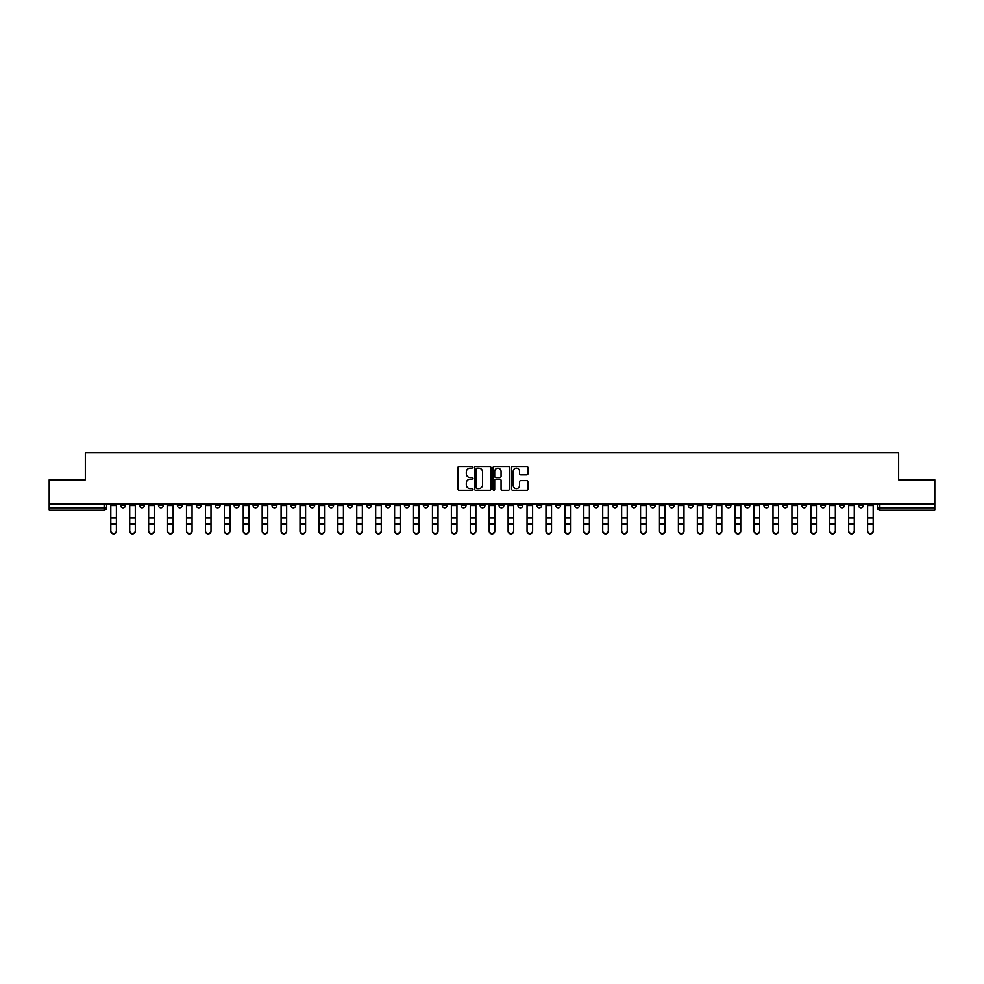 <?xml version="1.0" encoding="UTF-8"?>
<svg xmlns="http://www.w3.org/2000/svg" width="984" height="984" viewBox="0 0 984 984"><rect width="100%" height="100%" fill="white"/><g stroke="black" fill="none" stroke-linecap="round" stroke-linejoin="round"><path stroke-width="1.48" d="M472.591 467.338A0.836 0.836 0 0 0 471.767 466.514L459.11 466.514A1.193 1.193 0 0 0 457.929 467.695L457.929 489.134A1.193 1.193 0 0 0 459.11 490.315L471.767 490.315A0.836 0.836 0 0 0 472.591 489.491A0.836 0.836 0 0 0 471.767 488.654L470.131 488.654A3.813 3.813 0 0 1 466.318 484.841L466.318 483.058A3.813 3.813 0 0 1 470.131 479.245L471.767 479.245A0.836 0.836 0 0 0 472.591 478.409A0.836 0.836 0 0 0 471.767 477.584L470.131 477.584A3.813 3.813 0 0 1 466.318 473.771L466.318 471.988A3.813 3.813 0 0 1 470.131 468.175L471.767 468.175A0.836 0.836 0 0 0 472.591 467.338M744.999 504.005L744.999 505.333L749.845 505.333A2.423 2.423 0 0 1 747.422 507.769A2.423 2.423 0 0 1 744.999 505.333L744.999 504.005M631.47 504.005L631.47 505.333L636.328 505.333A2.423 2.423 0 0 1 633.905 507.769A2.423 2.423 0 0 1 631.47 505.333L631.47 504.005M612.552 504.005L612.552 505.333L617.411 505.333A2.423 2.423 0 0 1 614.975 507.769A2.423 2.423 0 0 1 612.552 505.333L612.552 504.005M499.036 504.005L499.036 505.333L503.882 505.333A2.423 2.423 0 0 1 501.459 507.769A2.423 2.423 0 0 1 499.036 505.333L499.036 504.005M480.118 504.005L480.118 505.333L484.964 505.333A2.423 2.423 0 0 1 482.541 507.769A2.423 2.423 0 0 1 480.118 505.333L480.118 504.005M461.188 504.005L461.188 505.333L466.047 505.333A2.423 2.423 0 0 1 463.624 507.769A2.423 2.423 0 0 1 461.188 505.333L461.188 504.005M423.354 504.005L423.354 505.333L428.2 505.333A2.423 2.423 0 0 1 425.777 507.769A2.423 2.423 0 0 1 423.354 505.333L423.354 504.005M385.519 505.333L385.519 504.005L385.519 505.333A2.423 2.423 0 0 0 387.942 507.769A2.423 2.423 0 0 1 385.519 505.333L390.365 505.333A2.423 2.423 0 0 1 387.942 507.769A2.423 2.423 0 0 0 390.365 505.333L390.365 504.005L390.365 505.333M366.589 505.333L366.589 504.005L366.589 505.333A2.423 2.423 0 0 0 369.025 507.769A2.423 2.423 0 0 1 366.589 505.333L371.448 505.333A2.423 2.423 0 0 1 369.025 507.769M347.672 505.333L347.672 504.005L347.672 505.333A2.423 2.423 0 0 0 350.095 507.769A2.423 2.423 0 0 1 347.672 505.333L352.53 505.333A2.423 2.423 0 0 1 350.095 507.769A2.423 2.423 0 0 0 352.53 505.333L352.53 504.005L352.53 505.333M328.754 504.005L328.754 505.333L333.601 505.333A2.423 2.423 0 0 1 331.178 507.769A2.423 2.423 0 0 1 328.754 505.333L328.754 504.005M309.837 504.005L309.837 505.333L314.683 505.333A2.423 2.423 0 0 1 312.26 507.769A2.423 2.423 0 0 1 309.837 505.333L309.837 504.005M290.92 504.005L290.92 505.333L295.766 505.333A2.423 2.423 0 0 1 293.343 507.769A2.423 2.423 0 0 1 290.92 505.333L290.92 504.005M271.99 505.333L271.99 504.005L271.99 505.333A2.423 2.423 0 0 0 274.425 507.769A2.423 2.423 0 0 1 271.99 505.333L276.848 505.333A2.423 2.423 0 0 1 274.425 507.769M234.155 505.333L234.155 504.005L234.155 505.333A2.423 2.423 0 0 0 236.578 507.769A2.423 2.423 0 0 1 234.155 505.333L239.001 505.333A2.423 2.423 0 0 1 236.578 507.769A2.423 2.423 0 0 0 239.001 505.333L239.001 504.005L239.001 505.333M215.238 505.333L215.238 504.005L215.238 505.333A2.423 2.423 0 0 0 217.661 507.769A2.423 2.423 0 0 1 215.238 505.333L220.084 505.333A2.423 2.423 0 0 1 217.661 507.769A2.423 2.423 0 0 0 220.084 505.333L220.084 504.005L220.084 505.333M196.32 505.333L196.32 504.005L196.32 505.333A2.423 2.423 0 0 0 198.743 507.769A2.423 2.423 0 0 1 196.32 505.333L201.167 505.333A2.423 2.423 0 0 1 198.743 507.769A2.423 2.423 0 0 0 201.167 505.333L201.167 504.005L201.167 505.333M177.391 505.333L177.391 504.005L177.391 505.333A2.423 2.423 0 0 0 179.826 507.769A2.423 2.423 0 0 1 177.391 505.333L182.249 505.333A2.423 2.423 0 0 1 179.826 507.769M158.473 505.333L158.473 504.005L158.473 505.333A2.423 2.423 0 0 0 160.896 507.769A2.423 2.423 0 0 1 158.473 505.333L163.332 505.333A2.423 2.423 0 0 1 160.896 507.769A2.423 2.423 0 0 0 163.332 505.333L163.332 504.005L163.332 505.333M139.556 505.333L139.556 504.005L139.556 505.333A2.423 2.423 0 0 0 141.979 507.769A2.423 2.423 0 0 1 139.556 505.333L144.402 505.333A2.423 2.423 0 0 1 141.979 507.769A2.423 2.423 0 0 0 144.402 505.333L144.402 504.005L144.402 505.333M526.797 474.903A1.193 1.193 0 0 0 527.977 473.71L527.977 467.695A1.193 1.193 0 0 0 526.797 466.514L512.738 466.514A1.193 1.193 0 0 0 511.557 467.695L511.557 489.134A1.193 1.193 0 0 0 512.738 490.315L526.797 490.315A1.193 1.193 0 0 0 527.977 489.134L527.977 481.865A1.193 1.193 0 0 0 526.797 480.672L520.782 480.672A1.193 1.193 0 0 0 519.589 481.865L519.589 485.469A3.186 3.186 0 0 1 516.403 488.654A3.186 3.186 0 0 1 513.217 485.469L513.217 471.361A3.186 3.186 0 0 1 516.403 468.175A3.186 3.186 0 0 1 519.589 471.361L519.589 473.71A1.193 1.193 0 0 0 520.782 474.903L526.797 474.903M49.2 504.005L49.2 479.872L85.337 479.872L85.337 452.824L898.663 452.824L898.663 479.872L934.8 479.872L934.8 504.005L49.2 504.005L49.2 507.769L106.567 507.769L106.567 504.005M490.954 467.695A1.193 1.193 0 0 0 489.774 466.514L475.715 466.514A1.193 1.193 0 0 0 474.534 467.695L474.534 489.134A1.193 1.193 0 0 0 475.715 490.315L489.774 490.315A1.193 1.193 0 0 0 490.954 489.134L490.954 467.695M494.226 466.514L508.285 466.514A1.193 1.193 0 0 1 509.466 467.695L509.466 489.134A1.193 1.193 0 0 1 508.285 490.315L502.271 490.315A1.193 1.193 0 0 1 501.077 489.134L501.077 480.438A1.193 1.193 0 0 0 499.884 479.245L495.899 479.245A1.193 1.193 0 0 0 494.706 480.438L494.706 489.491A0.836 0.836 0 0 1 493.87 490.315A0.836 0.836 0 0 1 493.046 489.491L493.046 467.695A1.193 1.193 0 0 1 494.226 466.514M877.433 504.005L877.433 507.769L934.8 507.769L934.8 510.192L879.856 510.192A2.423 2.423 0 0 1 877.433 507.769A2.423 2.423 0 0 0 879.856 510.192L879.856 504.005M934.8 504.005L934.8 507.769M106.567 507.769A2.423 2.423 0 0 1 104.144 510.192L49.2 510.192L49.2 507.769M863.362 504.005L863.362 505.333A2.423 2.423 0 0 1 860.939 507.769A2.423 2.423 0 0 1 858.515 505.333L863.362 505.333M858.515 504.005L858.515 505.333M844.444 505.333L844.444 504.005L844.444 505.333A2.423 2.423 0 0 1 842.021 507.769A2.423 2.423 0 0 1 839.598 505.333L844.444 505.333A2.423 2.423 0 0 1 842.021 507.769M839.598 504.005L839.598 505.333M825.527 504.005L825.527 505.333A2.423 2.423 0 0 1 823.104 507.769A2.423 2.423 0 0 1 820.668 505.333A2.423 2.423 0 0 0 823.104 507.769M820.668 504.005L820.668 505.333L825.527 505.333M806.609 504.005L806.609 505.333A2.423 2.423 0 0 1 804.174 507.769A2.423 2.423 0 0 1 801.751 505.333L806.609 505.333A2.423 2.423 0 0 1 804.174 507.769M801.751 504.005L801.751 505.333M787.68 504.005L787.68 505.333A2.423 2.423 0 0 1 785.257 507.769A2.423 2.423 0 0 1 782.834 505.333A2.423 2.423 0 0 0 785.257 507.769M782.834 504.005L782.834 505.333L787.68 505.333M768.762 504.005L768.762 505.333A2.423 2.423 0 0 1 766.339 507.769A2.423 2.423 0 0 1 763.916 505.333L768.762 505.333M763.916 504.005L763.916 505.333M749.845 504.005L749.845 505.333A2.423 2.423 0 0 1 747.422 507.769M730.928 504.005L730.928 505.333A2.423 2.423 0 0 1 728.504 507.769A2.423 2.423 0 0 1 726.069 505.333L730.928 505.333M726.069 504.005L726.069 505.333M712.01 504.005L712.01 505.333A2.423 2.423 0 0 1 709.575 507.769A2.423 2.423 0 0 1 707.152 505.333L712.01 505.333M707.152 504.005L707.152 505.333M693.08 504.005L693.08 505.333A2.423 2.423 0 0 1 690.657 507.769A2.423 2.423 0 0 1 688.234 505.333A2.423 2.423 0 0 0 690.657 507.769M688.234 504.005L688.234 505.333L693.08 505.333M674.163 504.005L674.163 505.333A2.423 2.423 0 0 1 671.74 507.769A2.423 2.423 0 0 1 669.317 505.333L674.163 505.333M669.317 504.005L669.317 505.333M655.246 504.005L655.246 505.333A2.423 2.423 0 0 1 652.822 507.769A2.423 2.423 0 0 1 650.399 505.333L655.246 505.333M650.399 504.005L650.399 505.333M636.328 504.005L636.328 505.333M617.411 504.005L617.411 505.333L617.411 504.005M598.481 504.005L598.481 505.333A2.423 2.423 0 0 1 596.058 507.769A2.423 2.423 0 0 1 593.635 505.333L598.481 505.333M593.635 504.005L593.635 505.333M579.564 504.005L579.564 505.333A2.423 2.423 0 0 1 577.141 507.769A2.423 2.423 0 0 1 574.717 505.333L579.564 505.333M574.717 504.005L574.717 505.333M560.646 504.005L560.646 505.333A2.423 2.423 0 0 1 558.223 507.769A2.423 2.423 0 0 1 555.8 505.333L560.646 505.333M555.8 504.005L555.8 505.333M541.729 504.005L541.729 505.333A2.423 2.423 0 0 1 539.306 507.769A2.423 2.423 0 0 1 536.87 505.333L541.729 505.333M536.87 504.005L536.87 505.333M522.812 504.005L522.812 505.333A2.423 2.423 0 0 1 520.376 507.769A2.423 2.423 0 0 1 517.953 505.333L522.812 505.333M517.953 504.005L517.953 505.333M503.882 504.005L503.882 505.333A2.423 2.423 0 0 1 501.459 507.769M484.964 504.005L484.964 505.333M466.047 505.333L466.047 504.005L466.047 505.333A2.423 2.423 0 0 1 463.624 507.769M447.13 504.005L447.13 505.333A2.423 2.423 0 0 1 444.694 507.769A2.423 2.423 0 0 1 442.271 505.333A2.423 2.423 0 0 0 444.694 507.769A2.423 2.423 0 0 0 447.13 505.333L442.271 505.333L442.271 504.005M428.2 505.333L428.2 504.005L428.2 505.333A2.423 2.423 0 0 1 425.777 507.769M409.282 504.005L409.282 505.333A2.423 2.423 0 0 1 406.859 507.769A2.423 2.423 0 0 1 404.436 505.333A2.423 2.423 0 0 0 406.859 507.769M404.436 504.005L404.436 505.333L409.282 505.333M371.448 504.005L371.448 505.333L371.448 504.005M333.601 505.333L333.601 504.005L333.601 505.333A2.423 2.423 0 0 1 331.178 507.769M314.683 505.333L314.683 504.005L314.683 505.333A2.423 2.423 0 0 1 312.26 507.769M295.766 505.333L295.766 504.005L295.766 505.333A2.423 2.423 0 0 1 293.343 507.769M276.848 504.005L276.848 505.333L276.848 504.005M257.931 505.333L257.931 504.005L257.931 505.333A2.423 2.423 0 0 1 255.496 507.769A2.423 2.423 0 0 1 253.072 505.333L257.931 505.333A2.423 2.423 0 0 1 255.496 507.769M253.072 504.005L253.072 505.333M182.249 504.005L182.249 505.333L182.249 504.005M125.485 504.005L125.485 505.333A2.423 2.423 0 0 1 123.061 507.769A2.423 2.423 0 0 1 120.638 505.333A2.423 2.423 0 0 0 123.061 507.769A2.423 2.423 0 0 0 125.485 505.333L125.485 504.005M120.638 504.005L120.638 505.333L125.485 505.333M477.031 468.175A0.836 0.836 0 0 0 476.194 469.011L476.194 487.818A0.836 0.836 0 0 0 477.031 488.654L478.753 488.654A3.813 3.813 0 0 0 482.566 484.841L482.566 471.988A3.813 3.813 0 0 0 478.753 468.175L477.031 468.175M501.077 471.422A3.186 3.186 0 0 0 497.892 468.236A3.186 3.186 0 0 0 494.706 471.422L494.706 476.391A1.193 1.193 0 0 0 495.899 477.584L499.884 477.584A1.193 1.193 0 0 0 501.077 476.391L501.077 471.422M110.811 531.176L110.811 530.708A2.792 2.669 0 0 0 113.603 533.365A2.792 2.669 0 0 0 116.395 530.708L116.395 531.176A2.792 2.669 180 0 1 113.603 533.845A2.792 2.669 180 0 1 110.811 531.176L110.811 524.411M110.811 504.005L110.811 530.708M116.395 504.005L116.395 530.708M129.728 531.176L129.728 530.708A2.792 2.669 0 0 0 132.52 533.365A2.792 2.669 0 0 0 135.312 530.708L135.312 531.176A2.792 2.669 180 0 1 132.52 533.845A2.792 2.669 180 0 1 129.728 531.176L129.728 524.411M148.645 531.176L148.645 530.708A2.792 2.669 0 0 0 151.438 533.365A2.792 2.669 0 0 0 154.23 530.708L154.23 531.176A2.792 2.669 180 0 1 151.438 533.845A2.792 2.669 180 0 1 148.645 531.176L148.645 524.411M129.728 504.005L129.728 530.708M135.312 504.005L135.312 530.708M148.645 504.005L148.645 530.708M154.23 504.005L154.23 530.708M167.575 531.176L167.575 530.708A2.792 2.669 0 0 0 170.355 533.365A2.792 2.669 0 0 0 173.147 530.708L173.147 531.176A2.792 2.669 180 0 1 170.355 533.845A2.792 2.669 180 0 1 167.575 531.176L167.575 524.411M186.493 531.176L186.493 530.708A2.792 2.669 0 0 0 189.285 533.365A2.792 2.669 0 0 0 192.065 530.708L192.065 531.176A2.792 2.669 180 0 1 189.285 533.845A2.792 2.669 180 0 1 186.493 531.176L186.493 524.411M205.41 531.176L205.41 530.708A2.792 2.669 0 0 0 208.202 533.365A2.792 2.669 0 0 0 210.994 530.708L210.994 531.176A2.792 2.669 180 0 1 208.202 533.845A2.792 2.669 180 0 1 205.41 531.176L205.41 524.411M167.575 504.005L167.575 530.708M173.147 504.005L173.147 530.708M186.493 504.005L186.493 530.708M192.065 504.005L192.065 530.708M205.41 504.005L205.41 530.708M210.994 504.005L210.994 530.708M224.327 531.176L224.327 530.708A2.792 2.669 0 0 0 227.12 533.365A2.792 2.669 0 0 0 229.912 530.708L229.912 531.176A2.792 2.669 180 0 1 227.12 533.845A2.792 2.669 180 0 1 224.327 531.176L224.327 524.411M224.327 504.005L224.327 530.708M229.912 504.005L229.912 530.708M243.245 531.176L243.245 530.708A2.792 2.669 0 0 0 246.037 533.365A2.792 2.669 0 0 0 248.829 530.708L248.829 531.176A2.792 2.669 180 0 1 246.037 533.845A2.792 2.669 180 0 1 243.245 531.176L243.245 524.411M243.245 504.005L243.245 530.708M248.829 504.005L248.829 530.708M262.175 531.176L262.175 530.708A2.792 2.669 0 0 0 264.954 533.365A2.792 2.669 0 0 0 267.746 530.708L267.746 531.176A2.792 2.669 180 0 1 264.954 533.845A2.792 2.669 180 0 1 262.175 531.176L262.175 524.411M262.175 504.005L262.175 530.708M267.746 504.005L267.746 530.708M281.092 531.176L281.092 530.708A2.792 2.669 0 0 0 283.884 533.365A2.792 2.669 0 0 0 286.664 530.708L286.664 531.176A2.792 2.669 180 0 1 283.884 533.845A2.792 2.669 180 0 1 281.092 531.176L281.092 524.411M281.092 504.005L281.092 530.708M286.664 504.005L286.664 530.708M300.009 531.176L300.009 530.708A2.792 2.669 0 0 0 302.801 533.365A2.792 2.669 0 0 0 305.594 530.708L305.594 531.176A2.792 2.669 180 0 1 302.801 533.845A2.792 2.669 180 0 1 300.009 531.176L300.009 524.411M318.927 531.176L318.927 530.708A2.792 2.669 0 0 0 321.719 533.365A2.792 2.669 0 0 0 324.511 530.708L324.511 531.176A2.792 2.669 180 0 1 321.719 533.845A2.792 2.669 180 0 1 318.927 531.176L318.927 524.411M337.856 531.176L337.856 530.708A2.792 2.669 0 0 0 340.636 533.365A2.792 2.669 0 0 0 343.428 530.708L343.428 531.176A2.792 2.669 180 0 1 340.636 533.845A2.792 2.669 180 0 1 337.856 531.176L337.856 524.411M356.774 531.176L356.774 530.708A2.792 2.669 0 0 0 359.566 533.365A2.792 2.669 0 0 0 362.346 530.708L362.346 531.176A2.792 2.669 180 0 1 359.566 533.845A2.792 2.669 180 0 1 356.774 531.176L356.774 524.411M375.691 531.176L375.691 530.708A2.792 2.669 0 0 0 378.483 533.365A2.792 2.669 0 0 0 381.275 530.708L381.275 531.176A2.792 2.669 180 0 1 378.483 533.845A2.792 2.669 180 0 1 375.691 531.176L375.691 524.411M394.609 531.176L394.609 530.708A2.792 2.669 0 0 0 397.401 533.365A2.792 2.669 0 0 0 400.193 530.708L400.193 531.176A2.792 2.669 180 0 1 397.401 533.845A2.792 2.669 180 0 1 394.609 531.176L394.609 524.411M300.009 504.005L300.009 530.708M305.594 504.005L305.594 530.708M318.927 504.005L318.927 530.708M324.511 504.005L324.511 530.708M337.856 504.005L337.856 530.708M343.428 504.005L343.428 530.708M356.774 504.005L356.774 530.708M362.346 504.005L362.346 530.708M375.691 504.005L375.691 530.708M381.275 504.005L381.275 530.708M394.609 504.005L394.609 530.708M400.193 504.005L400.193 530.708M413.526 531.176L413.526 530.708A2.792 2.669 0 0 0 416.318 533.365A2.792 2.669 0 0 0 419.11 530.708L419.11 531.176A2.792 2.669 180 0 1 416.318 533.845A2.792 2.669 180 0 1 413.526 531.176L413.526 524.411M413.526 504.005L413.526 530.708M419.11 504.005L419.11 530.708M432.456 531.176L432.456 530.708A2.792 2.669 0 0 0 435.236 533.365A2.792 2.669 0 0 0 438.028 530.708L438.028 531.176A2.792 2.669 180 0 1 435.236 533.845A2.792 2.669 180 0 1 432.456 531.176L432.456 524.411M432.456 504.005L432.456 530.708M438.028 504.005L438.028 530.708M451.373 531.176L451.373 530.708A2.792 2.669 0 0 0 454.165 533.365A2.792 2.669 0 0 0 456.945 530.708L456.945 531.176A2.792 2.669 180 0 1 454.165 533.845A2.792 2.669 180 0 1 451.373 531.176L451.373 524.411M451.373 504.005L451.373 530.708M456.945 504.005L456.945 530.708M470.291 531.176L470.291 530.708A2.792 2.669 0 0 0 473.083 533.365A2.792 2.669 0 0 0 475.875 530.708L475.875 531.176A2.792 2.669 180 0 1 473.083 533.845A2.792 2.669 180 0 1 470.291 531.176L470.291 524.411M470.291 504.005L470.291 530.708M475.875 504.005L475.875 530.708M489.208 531.176L489.208 530.708A2.792 2.669 0 0 0 492 533.365A2.792 2.669 0 0 0 494.792 530.708L494.792 531.176A2.792 2.669 180 0 1 492 533.845A2.792 2.669 180 0 1 489.208 531.176L489.208 524.411M489.208 504.005L489.208 530.708M494.792 504.005L494.792 530.708M508.125 531.176L508.125 530.708A2.792 2.669 0 0 0 510.917 533.365A2.792 2.669 0 0 0 513.709 530.708L513.709 531.176A2.792 2.669 180 0 1 510.917 533.845A2.792 2.669 180 0 1 508.125 531.176L508.125 524.411M508.125 504.005L508.125 530.708M513.709 504.005L513.709 530.708M527.055 531.176L527.055 530.708A2.792 2.669 0 0 0 529.835 533.365A2.792 2.669 0 0 0 532.627 530.708L532.627 531.176A2.792 2.669 180 0 1 529.835 533.845A2.792 2.669 180 0 1 527.055 531.176L527.055 524.411M527.055 504.005L527.055 530.708M532.627 504.005L532.627 530.708M545.972 531.176L545.972 530.708A2.792 2.669 0 0 0 548.764 533.365A2.792 2.669 0 0 0 551.544 530.708L551.544 531.176A2.792 2.669 180 0 1 548.764 533.845A2.792 2.669 180 0 1 545.972 531.176L545.972 524.411M545.972 504.005L545.972 530.708M551.544 504.005L551.544 530.708M564.89 531.176L564.89 530.708A2.792 2.669 0 0 0 567.682 533.365A2.792 2.669 0 0 0 570.474 530.708L570.474 531.176A2.792 2.669 180 0 1 567.682 533.845A2.792 2.669 180 0 1 564.89 531.176L564.89 524.411M564.89 504.005L564.89 530.708M570.474 504.005L570.474 530.708M583.807 531.176L583.807 530.708A2.792 2.669 0 0 0 586.599 533.365A2.792 2.669 0 0 0 589.391 530.708L589.391 531.176A2.792 2.669 180 0 1 586.599 533.845A2.792 2.669 180 0 1 583.807 531.176L583.807 524.411M583.807 504.005L583.807 530.708M589.391 504.005L589.391 530.708M602.725 531.176L602.725 530.708A2.792 2.669 0 0 0 605.517 533.365A2.792 2.669 0 0 0 608.309 530.708L608.309 531.176A2.792 2.669 180 0 1 605.517 533.845A2.792 2.669 180 0 1 602.725 531.176L602.725 524.411M602.725 504.005L602.725 530.708M608.309 504.005L608.309 530.708M621.654 531.176L621.654 530.708A2.792 2.669 0 0 0 624.434 533.365A2.792 2.669 0 0 0 627.226 530.708L627.226 531.176A2.792 2.669 180 0 1 624.434 533.845A2.792 2.669 180 0 1 621.654 531.176L621.654 524.411M621.654 504.005L621.654 530.708M627.226 504.005L627.226 530.708M640.572 531.176L640.572 530.708A2.792 2.669 0 0 0 643.364 533.365A2.792 2.669 0 0 0 646.144 530.708L646.144 531.176A2.792 2.669 180 0 1 643.364 533.845A2.792 2.669 180 0 1 640.572 531.176L640.572 524.411M640.572 504.005L640.572 530.708M646.144 504.005L646.144 530.708M659.489 531.176L659.489 530.708A2.792 2.669 0 0 0 662.281 533.365A2.792 2.669 0 0 0 665.073 530.708L665.073 531.176A2.792 2.669 180 0 1 662.281 533.845A2.792 2.669 180 0 1 659.489 531.176L659.489 524.411M659.489 504.005L659.489 530.708M665.073 504.005L665.073 530.708M678.406 531.176L678.406 530.708A2.792 2.669 0 0 0 681.199 533.365A2.792 2.669 0 0 0 683.991 530.708L683.991 531.176A2.792 2.669 180 0 1 681.199 533.845A2.792 2.669 180 0 1 678.406 531.176L678.406 524.411M678.406 504.005L678.406 530.708M683.991 504.005L683.991 530.708M697.336 531.176L697.336 530.708A2.792 2.669 0 0 0 700.116 533.365A2.792 2.669 0 0 0 702.908 530.708L702.908 531.176A2.792 2.669 180 0 1 700.116 533.845A2.792 2.669 180 0 1 697.336 531.176L697.336 524.411M697.336 504.005L697.336 530.708M702.908 504.005L702.908 530.708M716.254 531.176L716.254 530.708A2.792 2.669 0 0 0 719.046 533.365A2.792 2.669 0 0 0 721.826 530.708L721.826 531.176A2.792 2.669 180 0 1 719.046 533.845A2.792 2.669 180 0 1 716.254 531.176L716.254 524.411M716.254 504.005L716.254 530.708M721.826 504.005L721.826 530.708M735.171 531.176L735.171 530.708A2.792 2.669 0 0 0 737.963 533.365A2.792 2.669 0 0 0 740.755 530.708L740.755 531.176A2.792 2.669 180 0 1 737.963 533.845A2.792 2.669 180 0 1 735.171 531.176L735.171 524.411M735.171 504.005L735.171 530.708M740.755 504.005L740.755 530.708M754.088 531.176L754.088 530.708A2.792 2.669 0 0 0 756.88 533.365A2.792 2.669 0 0 0 759.673 530.708L759.673 531.176A2.792 2.669 180 0 1 756.88 533.845A2.792 2.669 180 0 1 754.088 531.176L754.088 524.411M754.088 504.005L754.088 530.708M759.673 504.005L759.673 530.708M773.006 531.176L773.006 530.708A2.792 2.669 0 0 0 775.798 533.365A2.792 2.669 0 0 0 778.59 530.708L778.59 531.176A2.792 2.669 180 0 1 775.798 533.845A2.792 2.669 180 0 1 773.006 531.176L773.006 524.411M773.006 504.005L773.006 530.708M778.59 504.005L778.59 530.708M791.936 531.176L791.936 530.708A2.792 2.669 0 0 0 794.715 533.365A2.792 2.669 0 0 0 797.507 530.708L797.507 531.176A2.792 2.669 180 0 1 794.715 533.845A2.792 2.669 180 0 1 791.936 531.176L791.936 524.411M791.936 504.005L791.936 530.708M797.507 504.005L797.507 530.708M810.853 531.176L810.853 530.708A2.792 2.669 0 0 0 813.645 533.365A2.792 2.669 0 0 0 816.425 530.708L816.425 531.176A2.792 2.669 180 0 1 813.645 533.845A2.792 2.669 180 0 1 810.853 531.176L810.853 524.411M810.853 504.005L810.853 530.708M816.425 504.005L816.425 530.708M829.77 531.176L829.77 530.708A2.792 2.669 0 0 0 832.562 533.365A2.792 2.669 0 0 0 835.354 530.708L835.354 531.176A2.792 2.669 180 0 1 832.562 533.845A2.792 2.669 180 0 1 829.77 531.176L829.77 524.411M829.77 504.005L829.77 530.708M835.354 504.005L835.354 530.708M848.688 531.176L848.688 530.708A2.792 2.669 0 0 0 851.48 533.365A2.792 2.669 0 0 0 854.272 530.708L854.272 531.176A2.792 2.669 180 0 1 851.48 533.845A2.792 2.669 180 0 1 848.688 531.176L848.688 524.411M848.688 504.005L848.688 530.708M854.272 504.005L854.272 530.708M867.605 531.176L867.605 530.708A2.792 2.669 0 0 0 870.397 533.365A2.792 2.669 0 0 0 873.189 530.708L873.189 531.176A2.792 2.669 180 0 1 870.397 533.845A2.792 2.669 180 0 1 867.605 531.176L867.605 524.411M867.605 504.005L867.605 530.708M873.189 504.005L873.189 530.708M104.144 504.005L104.144 510.192M116.395 505.518L110.811 505.518M116.395 517.941L110.811 517.941M116.395 523.943L110.811 523.943M135.312 505.518L129.728 505.518M135.312 517.941L129.728 517.941M135.312 523.943L129.728 523.943M154.23 505.518L148.645 505.518M154.23 517.941L148.645 517.941M154.23 523.943L148.645 523.943M173.147 505.518L167.575 505.518M173.147 517.941L167.575 517.941M173.147 523.943L167.575 523.943M192.065 505.518L186.493 505.518M192.065 517.941L186.493 517.941M192.065 523.943L186.493 523.943M210.994 505.518L205.41 505.518M210.994 517.941L205.41 517.941M210.994 523.943L205.41 523.943M229.912 505.518L224.327 505.518M229.912 517.941L224.327 517.941M229.912 523.943L224.327 523.943M248.829 505.518L243.245 505.518M248.829 517.941L243.245 517.941M248.829 523.943L243.245 523.943M267.746 505.518L262.175 505.518M267.746 517.941L262.175 517.941M267.746 523.943L262.175 523.943M286.664 505.518L281.092 505.518M286.664 517.941L281.092 517.941M286.664 523.943L281.092 523.943M305.594 505.518L300.009 505.518M305.594 517.941L300.009 517.941M305.594 523.943L300.009 523.943M324.511 505.518L318.927 505.518M324.511 517.941L318.927 517.941M324.511 523.943L318.927 523.943M343.428 505.518L337.856 505.518M343.428 517.941L337.856 517.941M343.428 523.943L337.856 523.943M362.346 505.518L356.774 505.518M362.346 517.941L356.774 517.941M362.346 523.943L356.774 523.943M381.275 505.518L375.691 505.518M381.275 517.941L375.691 517.941M381.275 523.943L375.691 523.943M400.193 505.518L394.609 505.518M400.193 517.941L394.609 517.941M400.193 523.943L394.609 523.943M419.11 505.518L413.526 505.518M419.11 517.941L413.526 517.941M419.11 523.943L413.526 523.943M438.028 505.518L432.456 505.518M438.028 517.941L432.456 517.941M438.028 523.943L432.456 523.943M456.945 505.518L451.373 505.518M456.945 517.941L451.373 517.941M456.945 523.943L451.373 523.943M475.875 505.518L470.291 505.518M475.875 517.941L470.291 517.941M475.875 523.943L470.291 523.943M494.792 505.518L489.208 505.518M494.792 517.941L489.208 517.941M494.792 523.943L489.208 523.943M513.709 505.518L508.125 505.518M513.709 517.941L508.125 517.941M513.709 523.943L508.125 523.943M532.627 505.518L527.055 505.518M532.627 517.941L527.055 517.941M532.627 523.943L527.055 523.943M551.544 505.518L545.972 505.518M551.544 517.941L545.972 517.941M551.544 523.943L545.972 523.943M570.474 505.518L564.89 505.518M570.474 517.941L564.89 517.941M570.474 523.943L564.89 523.943M589.391 505.518L583.807 505.518M589.391 517.941L583.807 517.941M589.391 523.943L583.807 523.943M608.309 505.518L602.725 505.518M608.309 517.941L602.725 517.941M608.309 523.943L602.725 523.943M627.226 505.518L621.654 505.518M627.226 517.941L621.654 517.941M627.226 523.943L621.654 523.943M646.144 505.518L640.572 505.518M646.144 517.941L640.572 517.941M646.144 523.943L640.572 523.943M665.073 505.518L659.489 505.518M665.073 517.941L659.489 517.941M665.073 523.943L659.489 523.943M683.991 505.518L678.406 505.518M683.991 517.941L678.406 517.941M683.991 523.943L678.406 523.943M702.908 505.518L697.336 505.518M702.908 517.941L697.336 517.941M702.908 523.943L697.336 523.943M721.826 505.518L716.254 505.518M721.826 517.941L716.254 517.941M721.826 523.943L716.254 523.943M740.755 505.518L735.171 505.518M740.755 517.941L735.171 517.941M740.755 523.943L735.171 523.943M759.673 505.518L754.088 505.518M759.673 517.941L754.088 517.941M759.673 523.943L754.088 523.943M778.59 505.518L773.006 505.518M778.59 517.941L773.006 517.941M778.59 523.943L773.006 523.943M797.507 505.518L791.936 505.518M797.507 517.941L791.936 517.941M797.507 523.943L791.936 523.943M816.425 505.518L810.853 505.518M816.425 517.941L810.853 517.941M816.425 523.943L810.853 523.943M835.354 505.518L829.77 505.518M835.354 517.941L829.77 517.941M835.354 523.943L829.77 523.943M854.272 505.518L848.688 505.518M854.272 517.941L848.688 517.941M854.272 523.943L848.688 523.943M873.189 505.518L867.605 505.518M873.189 517.941L867.605 517.941M873.189 523.943L867.605 523.943"/></g></svg>
